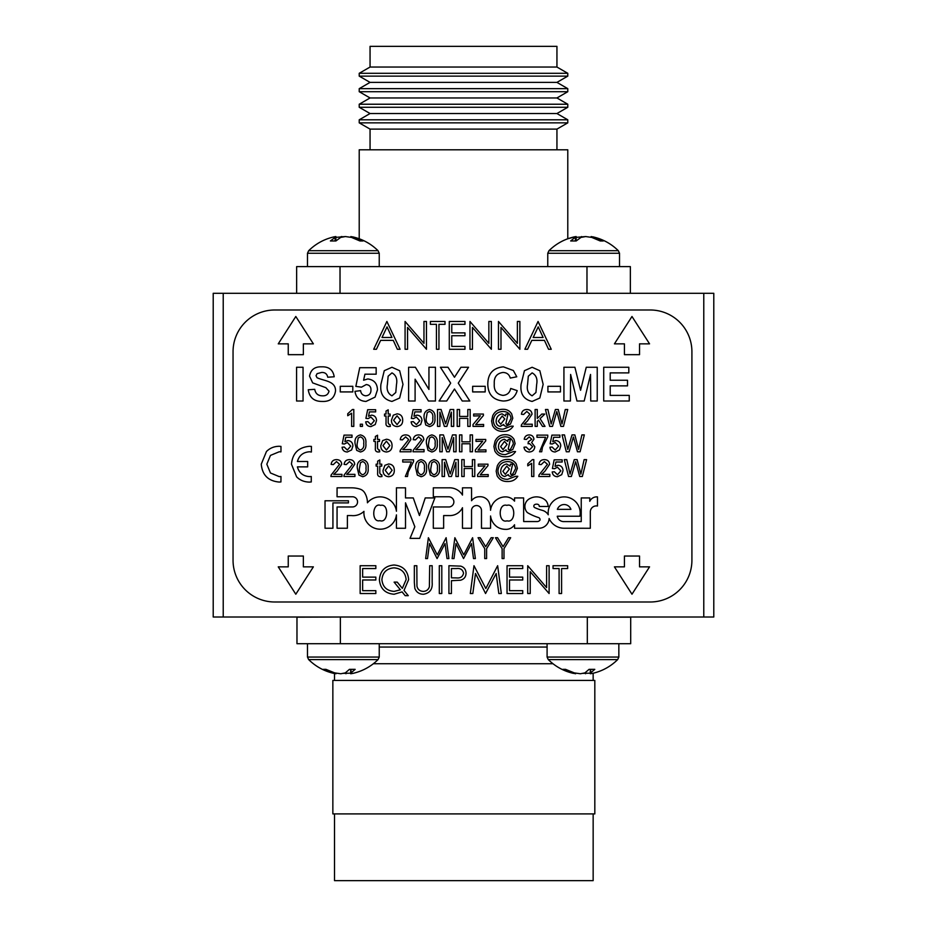 <?xml version="1.0" encoding="UTF-8"?>
<svg xmlns="http://www.w3.org/2000/svg" width="927" height="927" viewBox="0 0 927 927"><rect width="100%" height="100%" fill="white"/><g stroke="black" fill="none" stroke-linecap="round" stroke-linejoin="round"><path stroke-width="1.39" d="M223.222 293.303L223.222 617.011L213.21 617.011L213.21 293.303L713.79 293.303L713.79 617.011L703.778 617.011L703.778 293.303M223.222 617.011L703.778 617.011M296.64 293.303L296.64 266.605L340.024 266.605L340.024 293.303L586.976 293.303L586.976 266.605L340.024 266.605M586.976 266.605L630.36 266.605L630.36 293.303M352.631 236.86L359.212 238.76L359.212 149.803L567.788 149.803L567.788 238.76L576.154 236.559L570.673 240.962L576.2 240.962L580.951 237.416L585.725 236.559L591.762 237.416L600.198 240.962L603.303 240.962L594.879 237.416L591.125 236.559L591.125 237.289M370.058 149.803L370.058 129.108L359.212 122.851L359.212 119.803L567.788 119.803L567.788 122.851L556.942 129.108L556.942 149.803M359.212 119.803L370.058 113.534L556.942 113.534L567.788 119.803M370.058 113.534L359.212 107.277L359.212 104.23L567.788 104.23L567.788 107.277L556.942 113.534M359.212 104.23L370.058 97.961L556.942 97.961L567.788 104.23M370.058 97.961L359.212 91.703L359.212 88.656L567.788 88.656L567.788 91.703L556.942 97.961M359.212 88.656L370.058 82.387L556.942 82.387L567.788 88.656M370.058 82.387L359.212 76.13L359.212 73.303L567.788 73.303L567.788 76.13L556.942 82.387M359.212 73.303L370.058 67.045L556.942 67.045L567.788 73.303M370.058 67.045L370.058 46.35L556.942 46.35L556.942 67.045M359.212 76.13L567.788 76.13M370.058 129.108L556.942 129.108M359.212 122.851L567.788 122.851M359.212 107.277L567.788 107.277M359.212 91.703L567.788 91.703M335.875 240.962L335.875 236.559L334.23 236.825L335.875 236.559L335.145 237.416L330.394 240.962L335.922 240.962L340.672 237.416L345.447 236.559L351.484 237.416L359.919 240.962L363.025 240.962L354.601 237.416L350.846 236.559L350.846 237.289M307.486 266.605L307.486 253.256L308.656 250.719C315.864 243.639 324.38 239.015 334.23 236.825C324.38 239.015 315.864 243.639 308.656 250.719L378.065 250.719C370.858 243.639 362.341 239.015 352.492 236.825M351.484 237.416L345.447 236.559L335.238 237.416M335.145 240.962L335.145 237.416M341.275 237.266L341.275 236.559L343.361 236.825M354.601 238.471L354.601 237.416M379.236 643.709L379.236 657.058L378.065 659.595C371.009 666.536 362.654 671.125 353.025 673.361L350.684 673.755L351.009 672.898L355.168 669.352L349.444 669.352L345.284 672.898L340.765 673.755L334.705 672.898L325.968 669.352L323.233 669.352L331.97 672.898L336.037 673.755L336.037 673.164M378.065 659.595L308.656 659.595C315.713 666.536 324.068 671.125 333.697 673.361C324.068 671.125 315.713 666.536 308.656 659.595L307.486 657.058L379.236 657.058M343.361 673.361L350.684 673.164M351.009 669.352L351.009 672.898M350.684 669.352L350.684 673.755M345.956 672.469L345.956 673.755M331.97 672.017L331.97 672.898M566.606 250.719L618.344 250.719C611.136 243.639 602.62 239.015 592.77 236.825C602.62 239.015 611.136 243.639 618.344 250.719L619.514 253.256L547.764 253.256L548.935 250.719L566.606 250.719M591.762 237.416L585.725 236.559L575.516 237.416M575.424 240.962L575.424 237.416M576.154 240.962L576.154 236.559L574.508 236.825C564.659 239.015 556.142 243.639 548.935 250.719M581.553 237.266L581.553 236.559M594.879 238.471L594.879 237.416M593.153 813.906L593.153 880.65L334.52 880.65L334.52 813.906M594.821 680.418L594.821 813.906L332.851 813.906L332.851 680.418L594.821 680.418M593.153 673.245L593.153 680.418M334.52 673.535L334.52 680.418M340.36 617.011L296.976 617.173L296.976 643.709L630.696 643.709L630.696 617.173L587.312 617.173L587.312 643.709M547.092 647.046L379.236 647.046M618.842 643.709L618.842 657.058L617.672 659.595C610.615 666.536 602.272 671.125 592.631 673.361L590.302 673.755L590.615 672.898L594.786 669.352L589.062 669.352L584.891 672.898L580.383 673.755L574.311 672.898L565.574 669.352L562.851 669.352L571.577 672.898L575.644 673.755L575.644 673.164M592.631 673.361C602.272 671.125 610.615 666.536 617.672 659.595L548.274 659.595C555.331 666.536 563.674 671.125 573.315 673.361M582.967 673.361L590.302 673.164M590.615 669.352L590.615 672.898M590.302 669.352L590.302 673.755M585.563 672.469L585.563 673.755M571.577 672.017L571.577 672.898M380.58 505.377C372.109 502.26 371.159 522.979 379.873 520.661C388.343 523.767 389.294 503.06 380.58 505.377M357.555 501.866A5.087 5.087 0 0 1 352.457 506.953L337.057 506.953L337.057 528.239L347.382 528.239L347.382 515.563L351.426 515.563A15.736 15.736 0 0 0 363.963 511.356A16.338 16.338 0 0 0 378.459 529.097A16.338 16.338 0 0 0 396.443 514.902L396.443 528.263L405.505 528.263L405.505 502.828L414.844 526.733L410.047 538.367L419.653 538.367L434.844 497.938L425.226 497.938L419.444 515.528L413.268 497.938L405.505 497.938L405.505 487.822L396.443 487.822L396.443 511.24A16.501 16.501 0 0 0 367.428 502.782A19.073 19.073 0 0 0 364.693 492.816A8.436 8.436 0 0 0 359.989 489.12A28.03 28.03 0 0 0 351.623 487.834L337.069 487.822L337.057 496.768L352.457 496.768A5.087 5.087 0 0 1 357.555 501.866M506.895 505.366C497.845 502.712 498.077 523.674 507.057 520.823C516.119 523.477 515.887 502.515 506.895 505.366M471.542 510.522A4.971 4.971 0 0 1 476.513 505.551A4.971 4.971 0 0 1 481.484 510.592L481.484 528.263L490.557 528.263L490.557 515.991A15.713 15.713 0 0 0 497.324 527A15.261 15.261 0 0 0 505.412 529.329A9.965 9.965 0 0 0 514.543 524.752L514.543 528.263L539.085 528.239A10.174 10.174 0 0 0 549.12 518.529A16.454 16.454 0 0 0 564.126 528.239L590.314 528.263L590.314 512.168A6.002 6.002 0 0 1 597.475 506.026L597.475 496.895A7.683 7.683 0 0 0 589.769 501.322L589.769 497.938L581.241 497.938L581.241 521.588L564.207 521.588A6.593 6.593 0 0 1 557.254 516.235L579.827 516.235A16.014 16.014 0 0 0 564.161 496.895A16.014 16.014 0 0 0 548.263 514.786A9.988 9.988 0 0 0 542.654 510.441A47.335 47.335 0 0 1 534.694 507.59A1.692 1.692 0 0 1 534.914 504.52A3.975 3.975 0 0 1 537.254 504.218A2.155 2.155 0 0 1 539.294 506.455L548.193 506.455A10.487 10.487 0 0 0 545.922 500.661A13.604 13.604 0 0 0 530.36 498.344A8.795 8.795 0 0 0 527.312 512.538A49.432 49.432 0 0 0 538.216 517.451A2.271 2.271 0 0 1 540.024 520.024A3.314 3.314 0 0 1 537.231 521.553L523.674 521.553L523.616 497.938L514.543 497.938L514.543 501.159A11.506 11.506 0 0 0 505.899 496.895A15.075 15.075 0 0 0 490.545 510.244A19.015 19.015 0 0 0 488.772 501.716A9.803 9.803 0 0 0 479.468 496.745A9.583 9.583 0 0 0 471.565 500.731L471.542 487.822L462.48 487.822L462.48 495.064A15.017 15.017 0 0 0 449.132 487.822L433.315 487.822L433.315 496.779L448.761 496.779A5.11 5.11 0 0 1 453.871 501.878A5.11 5.11 0 0 1 449.236 506.965L433.315 506.965L433.315 528.239L443.639 528.239L443.639 515.574L449.224 515.574A14.148 14.148 0 0 0 462.48 507.729L462.48 528.263L471.542 528.263L471.542 510.615A4.971 4.971 0 0 1 471.542 510.522M280.974 451.878L280.974 446.408L279.05 446.269C273.986 446.397 269.792 448.147 266.455 451.519L261.252 464.184C262.271 475.064 268.227 481.02 279.12 482.052L280.939 481.959L280.974 476.501L279.247 476.617L270.464 472.979L266.825 464.195L270.464 455.4L279.247 451.762L280.974 451.878L280.974 446.408M297.393 466.872L307.671 466.872L307.671 461.495L297.416 461.495C299.108 455.47 303.152 452.225 309.548 451.762L311.391 452.017L311.414 446.408L309.421 446.304C298.506 447.335 292.515 453.291 291.46 464.184L296.605 476.837C299.919 480.209 304.16 481.97 309.305 482.098L311.275 481.959L311.275 476.501L309.548 476.617C303.106 476.188 299.05 472.932 297.393 466.872M537.266 426.385L535.111 426.385L535.111 409.502L537.266 409.502L537.266 418.459L541.797 414.056L544.798 414.056L540.07 418.656L545.018 426.385L542.492 426.385L538.506 420.174L537.266 421.391L537.266 426.385M503.917 425.447L503.709 424.462L500.232 426.385C497.509 425.829 496.142 424.102 496.13 421.194C496.327 417.185 498.286 414.74 502.04 413.836L505.47 415.956L505.864 414.056L508.031 414.056L505.864 423.662L506.663 424.439L508.251 423.766L511.055 418.367C510.348 413.848 507.614 411.542 502.874 411.461C496.999 411.855 493.824 414.983 493.326 420.835C493.929 426.478 497.185 429.271 503.083 429.189L511.055 426.165L513.222 426.165C510.87 429.746 507.509 431.484 503.152 431.356C498.413 431.553 494.891 429.676 492.55 425.713L491.588 421.032L492.735 415.702C494.798 411.437 498.216 409.294 502.979 409.294C506.756 409.236 509.653 410.777 511.669 413.905L512.793 418.193L510.453 424.079L505.91 426.385L503.917 425.447M459.572 426.385L457.196 426.385L457.196 409.502L459.572 409.502L459.572 416.432L467.799 416.432L467.799 409.502L470.174 409.502L470.174 426.385L467.799 426.385L467.799 418.378L459.572 418.378L459.572 426.385M425.736 424.972L424.102 418.054C423.581 413.361 425.377 410.522 429.514 409.502C433.639 410.522 435.435 413.372 434.914 418.054C435.435 422.747 433.639 425.597 429.514 426.594L425.736 424.972M397.069 426.594C393.315 426.211 391.437 424.091 391.437 420.221L393.291 415.192L397.069 413.836C400.754 414.207 402.619 416.269 402.689 420.047C402.77 423.987 400.904 426.165 397.069 426.594M370.939 426.594C367.892 426.455 366.142 424.867 365.702 421.843L367.857 421.623L370.951 424.647L374.357 420.719L370.962 417.08L368.077 418.598L365.91 418.378L367.648 409.722L375.655 409.722L375.655 411.889L369.409 411.889L368.552 416.258L371.565 415.134C374.74 415.516 376.385 417.335 376.513 420.591L375.226 424.543L370.939 426.594M353.801 409.502L353.801 426.385L351.634 426.385L351.634 413.233L347.741 415.725L347.741 413.732L352.411 409.502L353.801 409.502M557.44 476.721C554.392 476.571 552.643 474.983 552.202 471.959L554.369 471.75L557.463 474.775L560.858 470.846L557.475 467.208L554.578 468.714L552.422 468.506L554.149 459.85L562.156 459.85L562.156 462.005L555.922 462.005L555.064 466.385L558.066 465.261C561.241 465.644 562.886 467.463 563.013 470.719L561.727 474.67L557.44 476.721M533.813 459.63L533.813 476.501L531.658 476.501L531.658 463.361L527.764 465.841L527.764 463.848L532.422 459.63L533.813 459.63M488.205 476.501L477.602 476.501L477.602 474.67L484.972 465.91L478.251 466.119L478.251 464.172L487.984 464.172L487.984 465.644L480.302 474.775L488.205 474.554L488.205 476.501M444.485 476.501L442.098 476.501L442.098 459.63L445.678 459.63L450.209 473.952L454.775 459.63L458.32 459.63L458.32 476.501L455.945 476.501L455.945 462.225L451.449 476.501L448.958 476.501L444.485 462.225L444.485 476.501M417.347 475.099L415.713 468.181C415.192 463.488 416.988 460.638 421.125 459.63C425.25 460.638 427.046 463.488 426.524 468.181C427.046 472.874 425.25 475.713 421.125 476.721L417.347 475.099M388.68 476.721C384.925 476.339 383.048 474.218 383.048 470.337L384.902 465.308L388.68 463.963C392.364 464.323 394.23 466.397 394.299 470.163C394.381 474.103 392.515 476.293 388.68 476.721M358.946 475.099L357.312 468.181C356.791 463.488 358.587 460.638 362.712 459.63C366.837 460.638 368.645 463.488 368.123 468.181C368.645 472.874 366.849 475.713 362.712 476.721L358.946 475.099M333.697 474.346L341.947 474.346L341.947 476.501L330.916 476.501L331.148 475.006L339.572 464.311L336.501 461.576L333.303 464.612L331.136 464.392C331.565 461.264 333.372 459.688 336.547 459.63C339.653 459.699 341.391 461.252 341.739 464.288L337.057 471.206L333.697 474.346M555.18 451.994C552.133 451.855 550.383 450.267 549.943 447.243L552.11 447.023L555.203 450.047L558.599 446.119L555.203 442.48L552.318 443.998L550.163 443.778L551.889 435.122L559.896 435.122L559.896 437.289L553.662 437.289L552.793 441.658L555.806 440.534C558.981 440.928 560.626 442.747 560.754 445.991L559.468 449.954L555.18 451.994M529.236 451.994C526.212 451.82 524.462 450.232 523.987 447.243L526.154 447.023L529.317 450.047L532.643 446.687L529.479 443.546L528.077 443.778L528.297 441.831L531.774 439.271L529.201 436.86L526.362 439.456L524.207 439.236C524.74 436.501 526.385 435.064 529.132 434.914C531.971 435.03 533.57 436.455 533.94 439.201L531.635 442.55L534.798 446.71C534.45 450.024 532.596 451.797 529.236 451.994M485.945 451.785L475.342 451.785L475.342 449.943L482.712 441.182L475.991 441.403L475.991 439.456L485.725 439.456L485.725 440.928L478.042 450.047L485.945 449.838L485.945 451.785M442.225 451.785L439.838 451.785L439.838 434.914L443.419 434.914L447.95 449.224L452.515 434.914L456.061 434.914L456.061 451.785L453.685 451.785L453.685 437.509L449.189 451.785L446.698 451.785L442.225 437.509L442.225 451.785M415.794 449.618L424.056 449.618L424.056 451.785L413.025 451.785L413.245 450.279L421.669 439.583L418.598 436.86L415.4 439.885L413.233 439.665C413.662 436.547 415.47 434.96 418.645 434.914C421.75 434.983 423.488 436.536 423.836 439.572L419.155 446.49L415.794 449.618M386.42 451.994C382.666 451.623 380.788 449.491 380.788 445.62L382.642 440.592L386.42 439.236C390.105 439.607 391.97 441.681 392.04 445.447C392.121 449.386 390.255 451.565 386.42 451.994M356.686 450.371L355.053 443.465C354.52 438.772 356.327 435.922 360.452 434.914C364.578 435.922 366.385 438.772 365.864 443.465C366.385 448.147 364.589 450.997 360.452 451.994L356.686 450.371M629.248 401.009L603.72 401.009L603.72 367.266L628.819 367.266L628.819 372.886L610.209 372.886L610.209 380.244L627.521 380.244L627.521 385.864L610.209 385.864L610.209 395.389L629.248 395.389L629.248 401.009M560.464 391.924L547.915 391.924L547.915 386.304L560.464 386.304L560.464 391.924M502.909 395.389C507.185 395.064 509.792 392.747 510.707 388.459L517.196 390.626C515.088 397.509 510.406 400.974 503.176 401.009C493.164 400.035 488.031 394.427 487.787 384.218C487.88 373.627 493.083 367.834 503.407 366.837L513.349 370.522L516.768 376.779L510.279 378.077C509.213 374.438 506.768 372.561 502.955 372.457C496.768 373.384 493.882 377.138 494.276 383.72C493.767 390.464 496.652 394.346 502.909 395.389M446.698 401.009L439.108 401.009L450.684 383.141L440.406 367.266L447.996 367.266L454.473 377.277L460.951 367.266L468.529 367.266L458.262 383.141L469.827 401.009L462.249 401.009L454.473 389.004L446.698 401.009M384.265 370.696L391.959 367.266L399.676 370.73L402.99 384.369L399.653 398.019L391.959 401.437C383.523 399.467 379.85 393.755 380.927 384.299L384.265 370.696M352.805 391.924L340.255 391.924L340.255 386.304L352.805 386.304L352.805 391.924M303.059 401.009L296.57 401.009L296.57 367.266L303.059 367.266L303.059 401.009M313.372 566.861L303.361 566.861L303.361 556.038L288.251 556.038L288.251 566.861L278.251 566.861L295.806 594.219L313.372 566.861M649.549 566.861L639.537 566.861L639.537 556.038L624.427 556.038L624.427 566.861L614.427 566.861L631.982 594.219L649.549 566.861M631.982 316.489L614.427 343.847L624.427 343.847L624.427 354.67L639.537 354.67L639.537 343.847L649.549 343.847L631.982 316.489M278.251 343.847L288.251 343.847L288.251 354.67L303.361 354.67L303.361 343.847L313.372 343.847L295.806 316.489L278.251 343.847M530.221 593.523L527.718 593.523L527.718 565.713L546.617 587.602L546.617 565.713L549.108 565.713L549.108 593.523L530.221 571.692L530.221 593.523M472.828 593.523L470.313 593.523L473.987 565.713L485.829 588.529L497.648 565.713L501.333 593.523L498.83 593.523L496.165 573.512L485.563 593.523L475.493 573.465L472.828 593.523M439.305 593.523L439.305 565.713L441.797 565.713L441.797 593.523L439.305 593.523M408.633 579.653L404.01 590.429L408.286 595.667L405.169 595.667L402.086 591.889L394.102 594.242C385.157 593.489 380.267 588.657 379.398 579.746C380.174 570.754 385.041 565.841 393.987 565.006C402.978 565.783 407.857 570.673 408.633 579.653M538.066 321.46L551.252 349.27L548.541 349.27L544.427 340.36L531.82 340.36L527.59 349.27L524.867 349.27L538.066 321.46M472.457 349.27L469.966 349.27L469.966 321.46L488.853 343.349L488.853 321.46L491.356 321.46L491.356 349.27L472.457 327.44L472.457 349.27M436.443 324.323L430.383 324.323L430.383 321.46L445.006 321.46L445.006 324.323L438.946 324.323L438.946 349.27L436.443 349.27L436.443 324.323M386.883 321.46L400.082 349.27L397.37 349.27L393.257 340.36L380.649 340.36L376.42 349.27L373.697 349.27L386.883 321.46M348.425 502.909L348.425 500.777L325.029 500.777L325.029 528.239L332.932 528.239L332.932 502.909L348.425 502.909M233.048 560.279A41.715 41.715 0 0 0 274.763 601.994L650.198 601.994A41.715 41.715 0 0 0 691.913 560.279L691.913 351.704A41.715 41.715 0 0 0 650.198 309.989L274.763 309.989A41.715 41.715 0 0 0 233.048 351.704L233.048 560.279M407.567 349.27L405.076 349.27L405.076 321.46L423.963 343.349L423.963 321.46L426.466 321.46L426.466 349.27L407.567 327.44L407.567 349.27M449.282 349.27L449.282 321.46L464.972 321.46L464.972 324.323L451.773 324.323L451.773 332.874L464.972 332.874L464.972 335.725L451.773 335.725L451.773 346.42L464.972 346.42L464.972 349.27L449.282 349.27M500.986 349.27L498.483 349.27L498.483 321.46L517.382 343.349L517.382 321.46L519.873 321.46L519.873 349.27L500.986 327.44L500.986 349.27M360.151 593.523L360.151 565.713L375.841 565.713L375.841 568.564L362.642 568.564L362.642 577.127L375.841 577.127L375.841 579.978L362.642 579.978L362.642 590.673L375.841 590.673L375.841 593.523L360.151 593.523M414.346 582.515L414.346 565.713L416.837 565.713L416.953 586.073C417.66 589.479 419.815 591.252 423.384 591.391C426.478 591.206 428.471 589.642 429.386 586.698L429.676 565.713L432.167 565.713L432.167 582.515C432.7 589.248 429.827 593.164 423.523 594.242C419.271 594.23 416.374 592.272 414.832 588.367L414.346 582.515M448.923 593.523L448.923 565.713L460.719 566.13C464.16 567.208 465.945 569.549 466.038 573.176C465.933 576.895 464.091 579.248 460.487 580.232L451.426 580.696L451.426 593.523L448.923 593.523M507.046 593.523L507.046 565.713L522.735 565.713L522.735 568.564L509.537 568.564L509.537 577.127L522.735 577.127L522.735 579.978L509.537 579.978L509.537 590.673L522.735 590.673L522.735 593.523L507.046 593.523M559.097 568.564L553.037 568.564L553.037 565.713L567.648 565.713L567.648 568.564L561.588 568.564L561.588 593.523L559.097 593.523L559.097 568.564M322.075 401.437C314.068 401.484 309.456 397.59 308.251 389.757L314.74 389.328C315.481 393.558 317.984 395.725 322.248 395.817C325.922 396.049 328.17 394.496 329.015 391.159L325.852 387.66L312.666 382.886L309.548 376.153C310.696 369.699 314.705 366.594 321.565 366.837C328.876 366.547 333.083 369.861 334.207 376.779L327.718 377.219C327.092 373.917 325.064 372.33 321.646 372.457L317.092 373.651L316.037 375.702L317.034 377.706C323.72 381.009 335.898 380.788 335.504 391.09C334.265 398.343 329.78 401.797 322.075 401.437M366.014 401.437C359.63 401.09 355.956 397.729 354.971 391.356L360.591 390.626C361.009 393.708 362.724 395.447 365.748 395.817C369.201 395.481 370.951 393.558 370.974 390.024C371.02 386.721 369.433 384.902 366.223 384.566L361.495 387.162L355.841 386.374L359.734 367.695L376.165 367.695L376.165 374.184L364.937 374.184L363.604 380.209L367.776 378.946C374.033 379.78 377.266 383.419 377.463 389.885L375.076 397.104L366.014 401.437M415.099 401.009L408.61 401.009L408.61 367.266L415.389 367.266L428.946 389.433L428.946 367.266L435.435 367.266L435.435 401.009L428.459 401.009L415.099 379.178L415.099 401.009M485.192 391.924L472.643 391.924L472.643 386.304L485.192 386.304L485.192 391.924M524.439 370.696L532.121 367.266L539.85 370.73L543.152 384.369L539.815 398.019L532.121 401.437C523.697 399.467 520.012 393.755 521.09 384.299L524.439 370.696M570.418 401.009L563.929 401.009L563.929 367.266L574.902 367.266L580.58 390.279L586.258 367.266L597.231 367.266L597.231 401.009L590.742 401.009L590.534 374.45L584.195 401.009L576.965 401.009L570.626 374.45L570.418 401.009M347.312 451.994C344.253 451.855 342.515 450.267 342.075 447.243L344.23 447.023L347.324 450.047L350.719 446.119L347.335 442.48L344.45 443.998L342.283 443.778L344.021 435.122L352.017 435.122L352.017 437.289L345.783 437.289L344.925 441.658L347.938 440.534C351.113 440.928 352.758 442.747 352.886 445.991L351.6 449.954L347.312 451.994M378.645 450.047L379.491 450.001L379.711 451.808L378.181 451.994C376.003 451.843 375.076 450.615 375.377 448.32L375.377 441.403L373.871 441.403L373.871 439.456L375.377 439.456L375.377 436.455L377.544 435.226L377.544 439.456L379.491 439.456L379.491 441.403L377.544 441.403L377.544 448.39L378.645 450.047M402.816 449.618L411.078 449.618L411.078 451.785L400.047 451.785L400.267 450.279L408.691 439.583L405.62 436.86L402.422 439.885L400.255 439.665C400.684 436.547 402.492 434.96 405.667 434.914C408.772 434.983 410.51 436.536 410.858 439.572L406.177 446.49L402.816 449.618M428.065 450.371L426.432 443.465C425.91 438.772 427.706 435.922 431.843 434.914C435.968 435.922 437.764 438.772 437.243 443.465C437.764 448.147 435.968 450.997 431.843 451.994L428.065 450.371M461.901 451.785L459.525 451.785L459.525 434.914L461.901 434.914L461.901 441.831L470.128 441.831L470.128 434.914L472.503 434.914L472.503 451.785L470.128 451.785L470.128 443.778L461.901 443.778L461.901 451.785M506.246 450.858L506.038 449.862L502.561 451.785C499.838 451.24 498.471 449.514 498.459 446.605C498.656 442.596 500.615 440.14 504.369 439.236L507.799 441.356L508.193 439.456L510.36 439.456L508.193 449.074L508.993 449.838L510.58 449.166L513.384 443.766C512.677 439.247 509.943 436.941 505.203 436.86C499.329 437.254 496.154 440.383 495.655 446.235C496.258 451.878 499.514 454.67 505.412 454.589L513.384 451.565L515.551 451.565C513.199 455.157 509.838 456.884 505.482 456.756C500.742 456.953 497.208 455.076 494.879 451.113L493.917 446.432L495.064 441.101C497.127 436.837 500.545 434.693 505.308 434.693C509.085 434.636 511.982 436.177 513.998 439.305L515.122 443.593L512.782 449.479L508.239 451.785L506.246 450.858M545.621 437.289L536.965 437.289L536.965 435.122L547.776 435.122L547.776 436.872L542.469 447.196L541.727 451.785L539.56 451.785L545.621 437.289M569.12 451.785L566.304 451.785L562.052 434.914L564.508 434.914L567.788 449.421L571.994 434.914L574.856 434.914L578.599 449.421L581.878 434.914L584.334 434.914L580.082 451.785L577.463 451.785L573.407 436.953L569.12 451.785M346.675 474.346L354.925 474.346L354.925 476.501L343.894 476.501L344.126 475.006L352.55 464.311L349.479 461.576L346.281 464.612L344.114 464.392C344.543 461.264 346.35 459.688 349.525 459.63C352.631 459.699 354.369 461.252 354.717 464.288L350.035 471.206L346.675 474.346M380.904 474.775L381.75 474.717L381.97 476.536L380.441 476.721C378.262 476.559 377.335 475.342 377.648 473.037L377.648 466.119L376.13 466.119L376.13 464.172L377.648 464.172L377.648 461.171L379.803 459.943L379.803 464.172L381.75 464.172L381.75 466.119L379.803 466.119L379.803 473.118L380.904 474.775M411.391 462.005L402.735 462.005L402.735 459.85L413.546 459.85L413.546 461.6L408.239 471.913L407.498 476.501L405.331 476.501L411.391 462.005M430.325 475.099L428.691 468.181C428.17 463.488 429.966 460.638 434.103 459.63C438.228 460.638 440.024 463.488 439.502 468.181C440.024 472.874 438.228 475.713 434.103 476.721L430.325 475.099M464.16 476.501L461.785 476.501L461.785 459.63L464.16 459.63L464.16 466.559L472.388 466.559L472.388 459.63L474.763 459.63L474.763 476.501L472.388 476.501L472.388 468.506L464.16 468.506L464.16 476.501M508.506 475.574L508.297 474.589L504.821 476.501C502.098 475.957 500.731 474.23 500.719 471.322C500.916 467.312 502.874 464.856 506.629 463.963L510.059 466.084L510.453 464.172L512.619 464.172L510.453 473.79L511.252 474.554L512.84 473.882L515.644 468.494C514.937 463.963 512.202 461.658 507.463 461.576C501.588 461.982 498.413 465.111 497.915 470.962C498.517 476.605 501.774 479.386 507.672 479.317L515.644 476.293L517.811 476.293C515.458 479.873 512.098 481.6 507.741 481.484C503.002 481.681 499.479 479.804 497.139 475.841L496.177 471.159L497.324 465.829C499.386 461.553 502.805 459.421 507.567 459.41C511.345 459.363 514.242 460.893 516.258 464.021L517.382 468.32L515.041 474.195L510.499 476.501L508.506 475.574M541.565 474.346L549.827 474.346L549.827 476.501L538.796 476.501L539.016 475.006L547.44 464.311L544.369 461.576L541.171 464.612L539.004 464.392C539.433 461.264 541.241 459.688 544.416 459.63C547.533 459.699 549.259 461.252 549.607 464.288L544.925 471.206L541.565 474.346M571.38 476.501L568.564 476.501L564.311 459.63L566.779 459.63L570.047 474.149L574.253 459.63L577.115 459.63L580.87 474.149L584.137 459.63L586.594 459.63L582.341 476.501L579.734 476.501L575.667 461.669L571.38 476.501M362.457 426.385L360.29 426.385L360.29 424.218L362.457 424.218L362.457 426.385M389.294 424.647L390.14 424.601L390.36 426.408L388.83 426.594C386.652 426.443 385.725 425.215 386.038 422.921L386.038 416.003L384.52 416.003L384.52 414.056L386.038 414.056L386.038 411.055L388.193 409.815L388.193 414.056L390.14 414.056L390.14 416.003L388.193 416.003L388.193 422.99L389.294 424.647M416.362 426.594C413.315 426.455 411.565 424.867 411.125 421.843L413.291 421.623L416.385 424.647L419.78 420.719L416.385 417.08L413.5 418.598L411.345 418.378L413.071 409.722L421.078 409.722L421.078 411.889L414.844 411.889L413.975 416.258L416.988 415.134C420.163 415.516 421.808 417.335 421.936 420.591L420.649 424.543L416.362 426.594M439.896 426.385L437.509 426.385L437.509 409.502L441.09 409.502L445.62 423.824L450.186 409.502L453.732 409.502L453.732 426.385L451.356 426.385L451.356 412.109L446.86 426.385L444.369 426.385L439.896 412.109L439.896 426.385M483.616 426.385L473.013 426.385L473.013 424.543L480.383 415.783L473.662 416.003L473.662 414.056L483.396 414.056L483.396 415.516L475.713 424.647L483.616 424.439L483.616 426.385M523.998 424.218L532.26 424.218L532.26 426.385L521.229 426.385L521.449 424.879L529.873 414.184L526.803 411.461L523.604 414.485L521.438 414.265C521.866 411.148 523.674 409.56 526.849 409.502C529.966 409.583 531.692 411.136 532.04 414.16L527.359 421.09L523.998 424.218M552.515 426.385L549.699 426.385L545.447 409.502L547.903 409.502L551.183 424.021L555.389 409.502L558.251 409.502L561.994 424.021L565.273 409.502L567.73 409.502L563.477 426.385L560.858 426.385L556.803 411.542L552.515 426.385M570.916 509.352A7.173 7.173 0 0 0 557.37 509.352L570.916 509.352M391.947 337.509L387.034 326.883L382.005 337.509L391.947 337.509M543.118 337.509L538.216 326.883L533.176 337.509L543.118 337.509M397.231 582.121L402.33 588.367L406.142 579.584C405.377 572.365 401.333 568.448 393.998 567.857C386.652 568.483 382.608 572.434 381.901 579.734C382.724 586.988 386.814 590.87 394.184 591.391L400.371 589.792L394.114 582.121L397.231 582.121M456.513 568.564L451.426 568.564L451.426 577.834L456.293 577.903C460.313 578.39 462.724 576.826 463.546 573.187C462.758 569.63 460.418 568.089 456.513 568.564M396.501 384.369C397.498 378.934 395.991 375.111 391.959 372.886L388.135 376.2L387.416 384.369C386.42 389.803 387.938 393.616 391.959 395.817L395.783 392.503L396.501 384.369M536.663 384.369C537.672 378.934 536.154 375.111 532.121 372.886L528.309 376.2L527.579 384.369C526.582 389.803 528.1 393.616 532.121 395.817L535.945 392.503L536.663 384.369M358.193 438.007L357.208 443.454C356.675 446.768 357.764 448.958 360.452 450.047C363.152 448.958 364.23 446.756 363.697 443.454C364.23 440.128 363.141 437.926 360.429 436.86L358.193 438.007M386.42 441.182L382.955 445.609L386.42 450.047L389.873 445.551L386.42 441.182M429.572 438.007L428.598 443.454C428.065 446.768 429.143 448.958 431.843 450.047C434.531 448.958 435.62 446.756 435.087 443.454C435.62 440.128 434.531 437.926 431.82 436.86L429.572 438.007M504.52 441.403L500.626 446.605L503.025 449.618L507.115 444.369L504.52 441.403M360.452 462.735L359.467 468.181C358.934 471.484 360.024 473.685 362.712 474.775C365.412 473.685 366.489 471.484 365.956 468.181C366.489 464.856 365.4 462.654 362.689 461.576L360.452 462.735M388.68 465.91L385.215 470.337L388.68 474.775L392.133 470.267L388.68 465.91M418.853 462.735L417.88 468.181C417.347 471.484 418.425 473.685 421.125 474.775C423.813 473.685 424.902 471.484 424.369 468.181C424.902 464.856 423.813 462.654 421.101 461.576L418.853 462.735M431.831 462.735L430.858 468.181C430.325 471.484 431.403 473.685 434.103 474.775C436.791 473.685 437.88 471.484 437.347 468.181C437.88 464.856 436.791 462.654 434.079 461.576L431.831 462.735M506.779 466.119L502.886 471.333L505.285 474.346L509.375 469.097L506.779 466.119M397.069 415.783L393.604 420.209L397.069 424.647L400.522 420.14L397.069 415.783M427.243 412.608L426.269 418.054C425.736 421.356 426.814 423.558 429.514 424.647C432.202 423.558 433.291 421.356 432.758 418.054C433.291 414.728 432.202 412.527 429.491 411.461L427.243 412.608M502.191 416.003L498.297 421.206L500.696 424.218L504.786 418.969L502.191 416.003M427.521 558.575L425.644 558.575L428.39 537.718L437.266 554.833L446.13 537.718L448.9 558.575L447.023 558.575L445.03 543.57L437.08 558.575L429.514 543.535L427.521 558.575M453.998 558.575L452.109 558.575L454.867 537.718L463.743 554.833L472.608 537.718L475.377 558.575L473.5 558.575L471.495 543.57L463.546 558.575L455.991 543.535L453.998 558.575M484.74 548.668L478.054 537.718L480.198 537.718L485.678 546.687L491.148 537.718L493.291 537.718L486.605 548.668L486.605 558.575L484.74 558.575L484.74 548.668M502.121 548.668L495.435 537.718L497.579 537.718L503.06 546.687L508.529 537.718L510.673 537.718L503.987 548.668L503.987 558.575L502.121 558.575L502.121 548.668M307.486 253.256L379.236 253.256L378.065 250.719M340.36 617.173L340.36 643.709M552.967 663.732L373.361 663.732M618.842 657.058L547.092 657.058L548.274 659.595M379.236 266.605L379.236 253.256M307.486 643.709L307.486 657.058M619.514 266.605L619.514 253.256M547.764 266.605L547.764 253.256M547.092 643.709L547.092 657.058"/></g></svg>
